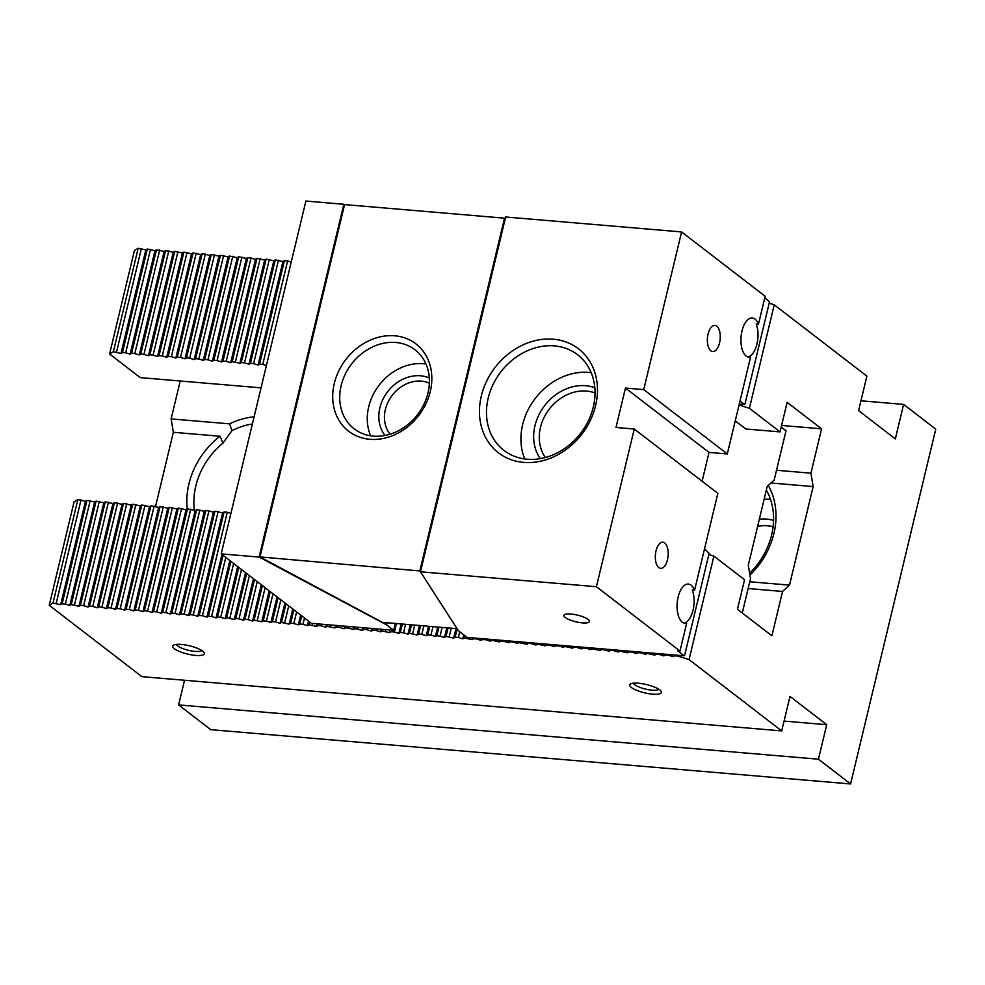 <?xml version="1.0" encoding="UTF-8"?>
<svg xmlns="http://www.w3.org/2000/svg" width="985" height="985" viewBox="0 0 985 985"><rect width="100%" height="100%" fill="white"/><g stroke="black" fill="none" stroke-linecap="round" stroke-linejoin="round"><path stroke-width="1.48" d="M768.251 485.42A73.493 61.279 127.6 0 1 749.93 575.055M766.318 490.124A68.236 56.908 127.6 0 1 749.622 573.221M739.045 405.044L749.4 408.295L780.046 431.886L787.138 402.323L821.576 428.832L810.938 473.182L776.525 470.264M810.938 473.182L813.154 486.578L770.935 482.995M194.353 510.279A68.236 56.908 127.6 0 1 195.806 486.048A68.236 56.908 127.6 0 1 222.992 443.102L231.968 430.667L229.567 423.858A73.493 61.279 127.6 0 1 254.081 416.852M231.968 430.667A68.236 56.908 127.6 0 1 252.369 423.981M769.187 303.22L774.235 304.808L866.874 376.135L858.6 410.622L895.328 438.904L903.614 404.404L860.952 400.784M154.977 250.707L130.143 354.181L125.674 352.79L122.472 352.507L120.995 353.406L113.337 351.731L109.581 354.009L134.428 250.535L138.183 248.257L145.842 249.931L147.319 249.033L154.977 250.707L156.455 249.808L164.126 251.483L165.603 250.584L173.261 252.258L174.739 251.36L182.397 253.034L183.887 252.135L191.546 253.81L193.023 252.911L200.681 254.586L202.159 253.687L209.83 255.361L211.307 254.462L218.965 256.137L220.443 255.238L228.101 256.913L229.579 256.014L237.25 257.688L238.727 256.789L246.385 258.464L247.863 257.565L255.521 259.24L256.999 258.341L264.67 260.015L266.147 259.117L273.805 260.779L275.283 259.892L282.941 261.554L284.419 260.668L287.62 260.939L291.252 262.072M638.415 683.221A16.277 4.248 13.5 0 1 661.034 691.248A16.277 4.248 13.5 0 1 644.535 692.824A16.277 4.248 13.5 0 1 630.56 683.935A16.277 4.248 13.5 0 1 638.415 683.221M181.4 644.449A16.277 4.248 13.5 0 1 204.018 652.476A16.277 4.248 13.5 0 1 187.532 654.052A16.277 4.248 13.5 0 1 173.557 645.163A16.277 4.248 13.5 0 1 181.4 644.449M689.057 659.605L677.729 656.047L674.528 655.776L673.05 656.675L668.593 655.271L665.392 655L663.915 655.899L659.457 654.496L656.256 654.225L654.779 655.124L647.108 653.449L645.631 654.348L641.173 652.944L637.972 652.673L636.495 653.572L632.038 652.168L628.836 651.898L627.359 652.796L619.688 651.122L618.211 652.021L613.754 650.617L610.552 650.346L609.075 651.245L604.618 649.841L601.416 649.571L599.939 650.469L592.268 648.795L590.791 649.694L586.334 648.29L583.132 648.019L581.655 648.918L577.185 647.514L573.996 647.243L572.519 648.142L564.848 646.468L563.371 647.367L558.914 645.963L555.712 645.692L554.235 646.591L549.765 645.2L546.577 644.916L545.099 645.815L537.428 644.141L535.951 645.04L531.494 643.648L528.292 643.365L526.815 644.264L519.157 642.602L517.667 643.488L513.21 642.097L510.008 641.826L508.531 642.712L504.074 641.321L500.873 641.05L499.395 641.937L491.737 640.275L490.247 641.161L485.79 639.77L482.588 639.499L481.111 640.385L476.654 638.994L473.453 638.723L471.975 639.61L464.304 637.948L462.827 638.834L458.37 637.443L455.168 637.172L453.691 638.058L446.033 636.396L444.555 637.295L436.884 635.62L435.407 636.519L430.95 635.116L427.749 634.845L426.271 635.744L421.814 634.34L418.613 634.069L417.135 634.968L409.464 633.293L407.987 634.192L403.53 632.789L400.329 632.518L398.851 633.417L394.382 632.013L391.193 631.742L389.715 632.641L382.045 630.966L380.567 631.865L376.11 630.462L372.909 630.191L371.431 631.089L366.962 629.686L363.773 629.415L362.295 630.314L354.625 628.639L353.147 629.538L348.69 628.135L345.489 627.864L344.011 628.762L339.542 627.359L336.353 627.088L334.875 627.987L327.205 626.312L325.727 627.211L321.27 625.807L318.069 625.537L316.591 626.435L308.933 624.761L307.443 625.66L302.986 624.256L299.785 623.985L298.307 624.884L293.85 623.48L290.649 623.21L289.171 624.108L281.501 622.434L280.023 623.333L275.566 621.929L272.365 621.658L270.887 622.557L266.43 621.153L263.229 620.882L261.751 621.781L254.081 620.107L252.603 621.006L248.146 619.602L244.945 619.331L243.467 620.23L239.01 618.826L235.809 618.555L234.331 619.454L226.661 617.78L225.183 618.678L220.726 617.275L217.525 617.004L216.047 617.903L211.59 616.499L208.389 616.228L206.912 617.127L202.442 615.723L199.241 615.453L197.763 616.351L193.306 614.948L190.105 614.677L188.627 615.576L184.158 614.172L180.969 613.901L179.492 614.8L175.022 613.396L171.821 613.126L170.343 614.024L165.886 612.621L162.685 612.35L161.208 613.249L156.738 611.845L153.549 611.574L152.072 612.473L147.602 611.069L144.401 610.798L142.923 611.697L138.466 610.294L135.265 610.023L133.788 610.922L129.318 609.518L126.129 609.247L124.652 610.146L120.182 608.742L116.981 608.471L115.504 609.37L111.046 607.967L107.845 607.696L106.368 608.595L101.898 607.191L98.709 606.92L97.219 607.819L92.762 606.415L89.561 606.144L88.084 607.043L83.626 605.652L80.425 605.369L78.948 606.267L71.277 604.593L69.8 605.492L65.342 604.101L62.141 603.83L60.664 604.716L53.005 603.054L49.25 605.319L141.889 676.646L781.696 730.919L689.057 659.605L713.903 556.119L708.843 554.543M376.11 630.462L376.492 628.861M380.567 631.865L381.195 629.255M201.753 650.482A13.125 3.423 13.5 0 1 194.968 651.393A13.125 3.423 13.5 0 1 176.487 644.412M658.756 689.254A13.125 3.423 13.5 0 1 651.971 690.165A13.125 3.423 13.5 0 1 633.49 683.184M757.613 526.372A41.998 35.017 127.6 0 1 767.598 525.793A41.998 35.017 127.6 0 1 773.102 526.729M759.349 519.144A47.243 39.4 127.6 0 1 766.49 519.095A47.243 39.4 127.6 0 1 773.57 520.4M770.467 499.321A68.236 56.908 -52.4 0 0 764.126 499.235M781.696 730.919L789.982 696.432L826.711 724.701L784.06 721.082M184.54 680.253L178.617 704.915L818.437 759.201L826.711 724.701M813.154 486.578L789.502 585.127L782.546 591.443L771.895 635.793L737.457 609.284L744.549 579.722L713.903 556.119M230.909 513.382L227.289 512.249L224.088 511.978L222.61 512.877L214.952 511.203L213.474 512.101L205.803 510.427L204.326 511.326L196.668 509.651L195.19 510.55L187.532 508.876L186.054 509.774L178.383 508.1L176.906 508.999L169.248 507.324L167.77 508.223L160.112 506.549L158.634 507.447L150.964 505.773L149.486 506.672L141.828 504.997L140.35 505.896L132.692 504.221L131.214 505.12L123.544 503.446L122.066 504.345L114.408 502.67L112.93 503.569L105.272 501.894L103.794 502.793L96.124 501.119L94.646 502.018L86.988 500.343L85.51 501.242L77.852 499.567L74.097 501.845L49.25 605.319M789.502 585.127L749.757 581.753M821.576 428.832L781.597 425.446M122.472 352.507L147.319 249.033M120.995 353.406L145.842 249.931M116.538 352.014L141.384 248.528M60.664 604.716L85.51 501.242M62.141 603.83L86.988 500.343M125.674 352.79L150.52 249.303M130.143 354.181L131.621 353.283L156.455 249.808M159.656 250.079L134.822 353.553L139.279 354.957L164.126 251.483M139.279 354.957L140.756 354.058L165.603 250.584M168.804 250.855L143.958 354.329L148.415 355.733L173.261 252.258M148.415 355.733L149.892 354.834L174.739 251.36M177.94 251.631L153.094 355.105L157.563 356.508L182.397 253.034M157.563 356.508L159.041 355.61L183.887 252.135M187.076 252.406L162.242 355.881L166.699 357.284L191.546 253.81M166.699 357.284L168.176 356.385L193.023 252.911M196.224 253.182L171.378 356.656L175.835 358.06L200.681 254.586M175.835 358.06L177.312 357.161L202.159 253.687M205.36 253.958L180.514 357.432L184.983 358.835L209.83 255.361M184.983 358.835L186.46 357.937L211.307 254.462M214.496 254.733L189.662 358.208L194.119 359.611L218.965 256.137M194.119 359.611L195.596 358.712L220.443 255.238M223.644 255.509L198.798 358.983L203.255 360.387L228.101 256.913M203.255 360.387L204.745 359.488L229.579 256.014M232.78 256.285L207.933 359.759L212.403 361.163L237.25 257.688M212.403 361.163L213.88 360.264L238.727 256.789M241.916 257.06L217.082 360.535L221.539 361.938L246.385 258.464M221.539 361.938L223.016 361.039L247.863 257.565M251.064 257.836L226.218 361.31L230.687 362.714L255.521 259.24M230.687 362.714L232.165 361.815L256.999 258.341M260.2 258.612L235.353 362.086L239.823 363.49L264.67 260.015M239.823 363.49L241.3 362.591L266.147 259.117M269.336 259.387L244.502 362.862L248.959 364.265L273.805 260.779M248.959 364.265L250.436 363.366L275.283 259.892M278.484 260.163L253.637 363.637L258.107 365.041L282.941 261.554M258.107 365.041L259.584 364.142L284.419 260.668M287.62 260.939L262.773 364.413L266.406 365.558M749.4 408.295L774.235 304.808M385.246 631.237L385.627 629.637M389.715 632.641L390.331 630.031M113.337 351.731L138.183 248.257M903.614 404.404L935.75 429.152L850.572 783.949L818.437 759.201M178.617 704.915L210.765 729.663L850.572 783.949M180.218 380.998L171.119 418.908L173.348 432.292L155.544 506.475M109.581 354.009L140.239 377.612L261.05 387.856M262.773 364.413L259.584 364.142M253.637 363.637L250.436 363.366M244.502 362.862L241.3 362.591M235.353 362.086L232.165 361.815M226.218 361.31L223.016 361.039M217.082 360.535L213.88 360.264M207.933 359.759L204.745 359.488M198.798 358.983L195.596 358.712M189.662 358.208L186.46 357.937M180.514 357.432L177.312 357.161M171.378 356.656L168.176 356.385M162.242 355.881L159.041 355.61M153.094 355.105L149.892 354.834M143.958 354.329L140.756 354.058M134.822 353.553L131.621 353.283M780.046 431.886L745.768 428.98L735.241 420.878M229.567 423.858L171.119 418.908M187.261 509.036A73.493 61.279 127.6 0 1 219.975 436.244L173.348 432.292M782.546 591.443L748.132 588.525M219.975 436.244L222.992 443.102M371.431 631.089L372.059 628.479M372.909 630.191L373.29 628.59M366.962 629.686L367.356 628.085M382.045 630.966L382.439 629.366M391.193 631.742L391.574 630.141M398.851 633.417L401.129 623.936M400.329 632.518L402.36 624.034M394.382 632.013L396.426 623.53M407.987 634.192L410.265 624.712M409.464 633.293L411.508 624.81M403.53 632.789L405.561 624.305M417.135 634.968L419.401 625.487M418.613 634.069L420.644 625.586M412.666 633.564L414.697 625.081M426.271 635.744L428.549 626.263M427.749 634.845L429.78 626.361M421.814 634.34L423.846 625.857M435.407 636.519L437.685 627.039M436.884 635.62L438.928 627.137M430.95 635.116L432.981 626.632M444.555 637.295L446.833 627.814M446.033 636.396L448.064 627.913M440.086 635.891L442.13 627.408M453.691 638.058L455.969 628.59M455.168 637.172L457.175 628.799M449.234 636.667L451.265 628.184M462.827 638.834L463.787 634.882M464.304 637.948L464.846 635.694M458.37 637.443L459.736 631.754M471.975 639.61L472.394 637.837M473.453 638.723L473.637 637.948M467.506 638.218L467.69 637.443M481.111 640.385L481.542 638.612M482.588 639.499L482.773 638.723M476.654 638.994L476.838 638.218M490.247 641.161L490.678 639.388M491.737 640.275L491.921 639.499M485.79 639.77L485.974 638.994M499.395 641.937L499.814 640.164M500.873 641.05L501.057 640.275M494.926 640.545L495.11 639.77M508.531 642.712L508.962 640.939M510.008 641.826L510.193 641.05M504.074 641.321L504.258 640.545M517.667 643.488L518.098 641.715M519.157 642.602L519.341 641.826M513.21 642.097L513.394 641.321M526.815 644.264L527.234 642.491M528.292 643.365L528.477 642.602M522.346 642.873L522.53 642.097M535.951 645.04L536.382 643.267M537.428 644.141L537.613 643.377M531.494 643.648L531.678 642.873M545.099 645.815L545.518 644.042M546.577 644.916L546.761 644.153M540.63 644.424L540.814 643.648M554.235 646.591L554.654 644.818M555.712 645.692L555.897 644.929M549.765 645.2L549.95 644.424M563.371 647.367L563.802 645.594M564.848 646.468L565.033 645.704M558.914 645.963L559.098 645.2M572.519 648.142L572.938 646.369M573.996 647.243L574.181 646.48M568.049 646.739L568.234 645.975M581.655 648.918L582.073 647.145M583.132 648.019L583.317 647.256M577.185 647.514L577.37 646.751M590.791 649.694L591.222 647.921M592.268 648.795L592.453 648.032M586.334 648.29L586.518 647.527M599.939 650.469L600.357 648.696M601.416 649.571L601.601 648.807M595.469 649.066L595.654 648.302M609.075 651.245L609.506 649.472M610.552 650.346L610.737 649.583M604.618 649.841L604.802 649.078M618.211 652.021L618.642 650.248M619.688 651.122L619.873 650.359M613.754 650.617L613.938 649.854M627.359 652.796L627.777 651.023M628.836 651.898L629.021 651.134M622.889 651.393L623.074 650.629M636.495 653.572L636.926 651.799M637.972 652.673L638.157 651.91M632.038 652.168L632.222 651.405M645.631 654.348L646.062 652.575M647.108 653.449L647.293 652.686M641.173 652.944L641.358 652.181M654.779 655.124L655.197 653.351M656.256 654.225L656.441 653.461M650.309 653.72L650.494 652.957M663.915 655.899L664.346 654.126M665.392 655L665.577 654.237M659.457 654.496L659.642 653.732M673.05 656.675L673.481 654.902M674.528 655.776L674.725 655.013M668.593 655.271L668.778 654.508M677.729 656.047L677.914 655.284M357.826 628.91L358.208 627.31M362.295 630.314L362.911 627.704M363.773 629.415L364.154 627.814M348.69 628.135L349.072 626.534M353.147 629.538L353.775 626.928M354.625 628.639L355.019 627.039M339.542 627.359L339.936 625.758M344.011 628.762L344.639 626.152M345.489 627.864L345.87 626.263M330.406 626.583L330.788 624.982M334.875 627.987L335.491 625.376M336.353 627.088L336.735 625.487M321.27 625.807L321.652 624.207M325.727 627.211L326.355 624.601M327.205 626.312L327.586 624.712M312.122 625.032L312.516 623.431M316.591 626.435L317.219 623.825M318.069 625.537L318.45 623.936M302.986 624.256L304.488 618.001M307.443 625.66L308.539 621.116M308.933 624.761L309.598 621.941M293.85 623.48L296.62 611.944M298.307 624.884L300.671 615.059M299.785 623.985L301.73 615.884M284.702 622.705L288.74 605.886M289.171 624.108L292.791 609.001M290.649 623.21L293.862 609.826M275.566 621.929L280.873 599.828M280.023 623.333L284.924 602.943M281.501 622.434L285.995 603.768M266.43 621.153L273.005 593.77M270.887 622.557L277.056 596.885M272.365 621.658L278.115 597.698M257.282 620.378L265.125 587.7M261.751 621.781L269.176 590.828M263.229 620.882L270.247 591.64M248.146 619.602L257.257 581.642M252.603 621.006L261.308 584.758M254.081 620.107L262.379 585.582M239.01 618.826L249.39 575.585M243.467 620.23L253.44 578.7M244.945 619.331L254.499 579.525M229.862 618.051L241.51 569.527M234.331 619.454L245.56 572.642M235.809 618.555L246.632 573.467M220.726 617.275L233.642 563.469M225.183 618.678L237.693 566.584M226.661 617.78L238.764 567.409M211.59 616.499L225.774 557.412M216.047 617.903L229.825 560.527M217.525 617.004L230.884 561.339M202.442 615.723L227.289 512.249M206.912 617.127L221.957 554.469M208.389 616.228L223.016 555.281M193.306 614.948L218.153 511.474M197.763 616.351L222.61 512.877M199.241 615.453L224.088 511.978M184.158 614.172L209.005 510.698M188.627 615.576L213.474 512.101M190.105 614.677L214.952 511.203M175.022 613.396L199.869 509.922M179.492 614.8L204.326 511.326M180.969 613.901L205.803 510.427M165.886 612.621L190.733 509.146M170.343 614.024L195.19 510.55M171.821 613.126L196.668 509.651M156.738 611.845L181.585 508.371M161.208 613.249L186.054 509.774M162.685 612.35L187.532 508.876M147.602 611.069L172.449 507.595M152.072 612.473L176.906 508.999M153.549 611.574L178.383 508.1M138.466 610.294L163.301 506.819M142.923 611.697L167.77 508.223M144.401 610.798L169.248 507.324M129.318 609.518L154.165 506.044M133.788 610.922L158.634 507.447M135.265 610.023L160.112 506.549M120.182 608.742L145.029 505.268M124.652 610.146L149.486 506.672M126.129 609.247L150.964 505.773M111.046 607.967L135.881 504.492M115.504 609.37L140.35 505.896M116.981 608.471L141.828 504.997M101.898 607.191L126.745 503.717M106.368 608.595L131.214 505.12M107.845 607.696L132.692 504.221M92.762 606.415L117.609 502.941M97.219 607.819L122.066 504.345M98.709 606.92L123.544 503.446M83.626 605.652L108.461 502.165M88.084 607.043L112.93 503.569M89.561 606.144L114.408 502.67M74.478 604.876L99.325 501.39M78.948 606.267L103.794 502.793M80.425 605.369L105.272 501.894M65.342 604.101L90.189 500.614M69.8 605.492L94.646 502.018M71.277 604.593L96.124 501.119M56.207 603.325L81.041 499.838M53.005 603.054L77.852 499.567M545.382 457.496A41.998 35.017 127.6 0 1 540.469 427.379A41.998 35.017 127.6 0 1 595.051 392.978M540.273 458.628A46.197 38.526 127.6 0 1 534.978 425.655A46.197 38.526 127.6 0 1 594.829 387.745M488.203 398.1A60.368 50.346 127.6 0 1 577.579 354.723A60.368 50.346 127.6 0 1 593.315 407.014A60.368 50.346 127.6 0 1 527.147 459.232A60.368 50.346 127.6 0 1 503.938 450.391A60.368 50.346 127.6 0 1 488.203 398.1M481.333 395.945A65.613 54.717 127.6 0 1 579.833 349.872A65.613 54.717 127.6 0 1 554.223 456.56A65.613 54.717 127.6 0 1 481.333 395.945M764.84 297.581L769.47 302.013L744.98 404.022L744.463 404.49L740.006 401.055M704.509 548.891L709.138 553.324L684.649 655.333L684.132 655.801L677.692 650.851L679.982 651.048L686.68 623.173L684.39 622.976A19.688 9.579 -85.2 0 0 693.046 610.134A19.688 9.579 -85.2 0 0 692.295 590.04L694.585 590.237L717.843 493.362L634.266 429.029L596.417 586.715L679.982 651.048M758.462 324.139L756.184 323.942A19.688 9.579 -85.2 0 1 756.936 344.036A19.688 9.579 -85.2 0 1 748.28 356.89L750.558 357.075A19.688 9.579 -85.2 0 1 748.945 357.223A19.688 9.579 -85.2 0 1 741.065 336.796A19.688 9.579 -85.2 0 1 752.269 317.983A19.688 9.579 -85.2 0 1 758.462 324.139L765.16 296.263L681.595 231.931L643.734 389.604L625.45 388.065L615.994 427.478L634.266 429.029M750.558 357.075L727.299 453.95L643.734 389.604M702.096 481.246L709.028 452.398L727.299 453.95M739.279 404.059L744.463 404.49M686.68 623.173A19.688 9.579 -85.2 0 1 685.067 623.308A19.688 9.579 -85.2 0 1 677.188 602.894A19.688 9.579 -85.2 0 1 688.392 584.08A19.688 9.579 -85.2 0 1 691.162 585.213A19.688 9.579 -85.2 0 1 694.585 590.237M664.715 542.969A13.125 6.378 -85.2 0 1 667.879 557.793A13.125 6.378 -85.2 0 1 660.652 568.37A13.125 6.378 -85.2 0 1 655.407 554.752A13.125 6.378 -85.2 0 1 662.868 542.206A13.125 6.378 -85.2 0 1 664.715 542.969M588.07 619.43A13.125 3.423 13.5 0 1 589.412 621.523A13.125 3.423 13.5 0 1 575.856 621.781A13.125 3.423 13.5 0 1 563.888 615.391A13.125 3.423 13.5 0 1 574.095 614.443A13.125 3.423 13.5 0 1 588.07 619.43M719.555 342.891A13.125 6.378 -85.2 0 1 712.709 351.546A13.125 6.378 -85.2 0 1 707.452 337.929A13.125 6.378 -85.2 0 1 714.925 325.395A13.125 6.378 -85.2 0 1 719.555 342.891M709.028 452.398L625.45 388.065M591.197 372.662A60.368 50.346 -52.4 0 0 535.311 398.359A60.368 50.346 -52.4 0 0 524.759 458.961M684.132 655.801L467.05 637.393L458.444 630.769L420.472 571.792L596.417 586.715M681.595 231.931L505.65 216.995L420.472 571.792M781.203 427.071L786.005 430.765L774.173 480.04L767.216 486.368L748.292 565.205L750.521 578.601L742.259 612.99M390.097 434.188A32.813 27.358 127.6 0 1 385.381 409.501A32.813 27.358 127.6 0 1 429.362 383.19M385.073 435.456A37.011 30.855 127.6 0 1 379.89 407.778A37.011 30.855 127.6 0 1 429.3 378.006M373.327 436.121A49.866 41.579 127.6 0 1 354.144 428.82A49.866 41.579 127.6 0 1 341.142 385.627A49.866 41.579 127.6 0 1 414.981 349.786A49.866 41.579 127.6 0 1 427.983 392.99A49.866 41.579 127.6 0 1 373.327 436.121M369.843 439.285A55.123 45.963 127.6 0 1 346.917 358.146A55.123 45.963 127.6 0 1 430.039 365.189A55.123 45.963 127.6 0 1 369.843 439.285M457.102 628.689L382.389 622.348L259.991 556.919L420.644 571.029M419.942 570.487L504.529 218.165L344.578 204.584L259.991 556.919M504.529 218.165L505.231 218.695M425.976 364.019A49.866 41.579 -52.4 0 0 379.163 385.147A49.866 41.579 -52.4 0 0 370.705 435.813M393.68 630.314L386.563 624.835L259.117 557.091L221.194 553.878L311.42 623.333L393.68 630.314L395.33 623.443M221.194 553.878L305.892 201.051L343.827 204.277L259.117 557.091M386.563 624.835L387.068 622.742M344.565 204.671L343.827 204.277"/></g></svg>
